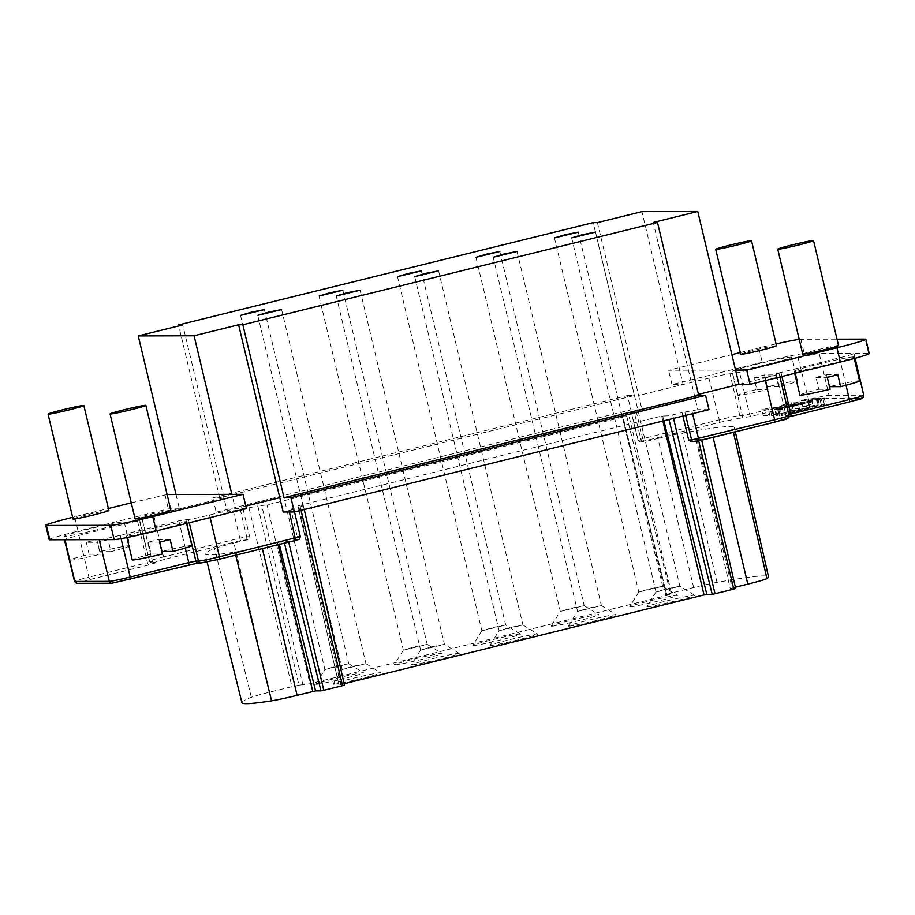 <?xml version="1.0" encoding="UTF-8"?>
<svg xmlns="http://www.w3.org/2000/svg" width="915" height="915" viewBox="0 0 915 915"><rect width="100%" height="100%" fill="white"/><g stroke="black" fill="none" stroke-linecap="round" stroke-linejoin="round"><path stroke-width="0.69" stroke-dasharray="4.58 3.43" d="M342.324 669.448L365.977 663.718L353.087 666.246L342.324 669.448M325.1 669.506L348.752 663.764L335.851 666.292L325.1 669.506M403.572 650.13L427.225 644.4L414.335 646.916L403.572 650.13M482.056 630.767L505.709 625.025L492.819 627.553L482.056 630.767M560.54 611.392L584.182 605.661L571.292 608.189L560.54 611.392M656.249 591.982L679.891 586.24L667.001 588.768L656.249 591.982M639.013 592.028L662.666 586.298L649.776 588.814L639.013 592.028M577.765 611.346L601.418 605.616L588.517 608.132L577.765 611.346M499.281 630.721L522.934 624.979L510.044 627.507L499.281 630.721M420.809 650.085L444.45 644.354L431.56 646.871L420.809 650.085M333.449 684.271A24.545 1.075 -13.4 0 0 359.835 678.873A24.545 1.075 -13.4 0 0 380.72 672.765A24.545 1.075 -13.4 0 0 380.308 672.708A24.545 1.075 -13.4 0 0 354.974 677.843A24.545 1.075 -13.4 0 0 333.026 684.123A24.545 1.075 -13.4 0 0 333.449 684.271M316.224 684.317A24.545 1.075 -13.4 0 0 342.599 678.93A24.545 1.075 -13.4 0 0 363.495 672.811A24.545 1.075 -13.4 0 0 363.083 672.754A24.545 1.075 -13.4 0 0 337.738 677.889A24.545 1.075 -13.4 0 0 315.789 684.168A24.545 1.075 -13.4 0 0 316.224 684.317M394.708 664.942A24.545 1.075 -13.4 0 0 421.083 659.555A24.545 1.075 -13.4 0 0 441.968 653.436A24.545 1.075 -13.4 0 0 441.556 653.379A24.545 1.075 -13.4 0 0 416.222 658.525A24.545 1.075 -13.4 0 0 394.274 664.805A24.545 1.075 -13.4 0 0 394.708 664.942M473.181 645.578A24.545 1.075 -13.4 0 0 499.556 640.191A24.545 1.075 -13.4 0 0 520.452 634.072A24.545 1.075 -13.4 0 0 520.04 634.015A24.545 1.075 -13.4 0 0 494.695 639.15A24.545 1.075 -13.4 0 0 472.746 645.43A24.545 1.075 -13.4 0 0 473.181 645.578M551.665 626.215A24.545 1.075 -13.4 0 0 578.04 620.816A24.545 1.075 -13.4 0 0 598.925 614.697A24.545 1.075 -13.4 0 0 598.513 614.651A24.545 1.075 -13.4 0 0 573.179 619.787A24.545 1.075 -13.4 0 0 551.23 626.066A24.545 1.075 -13.4 0 0 551.665 626.215M647.374 606.794A24.545 1.075 -13.4 0 0 673.749 601.407A24.545 1.075 -13.4 0 0 694.634 595.288A24.545 1.075 -13.4 0 0 694.222 595.23A24.545 1.075 -13.4 0 0 668.888 600.377A24.545 1.075 -13.4 0 0 646.939 606.645A24.545 1.075 -13.4 0 0 647.374 606.794M630.149 606.839A24.545 1.075 -13.4 0 0 656.524 601.452A24.545 1.075 -13.4 0 0 677.409 595.333A24.545 1.075 -13.4 0 0 676.997 595.276A24.545 1.075 -13.4 0 0 651.663 600.423A24.545 1.075 -13.4 0 0 629.714 606.702A24.545 1.075 -13.4 0 0 630.149 606.839M568.89 626.169A24.545 1.075 -13.4 0 0 595.265 620.77A24.545 1.075 -13.4 0 0 616.161 614.651A24.545 1.075 -13.4 0 0 615.749 614.606A24.545 1.075 -13.4 0 0 590.404 619.741A24.545 1.075 -13.4 0 0 568.455 626.02A24.545 1.075 -13.4 0 0 568.89 626.169M490.417 645.533A24.545 1.075 -13.4 0 0 516.792 640.145A24.545 1.075 -13.4 0 0 537.677 634.026A24.545 1.075 -13.4 0 0 537.265 633.969A24.545 1.075 -13.4 0 0 511.931 639.105A24.545 1.075 -13.4 0 0 489.983 645.384A24.545 1.075 -13.4 0 0 490.417 645.533M411.933 664.896A24.545 1.075 -13.4 0 0 438.308 659.509A24.545 1.075 -13.4 0 0 459.193 653.39A24.545 1.075 -13.4 0 0 458.792 653.333A24.545 1.075 -13.4 0 0 433.447 658.48A24.545 1.075 -13.4 0 0 411.498 664.759A24.545 1.075 -13.4 0 0 411.933 664.896M108.862 510.49A18.403 0.801 -13.4 0 0 108.519 510.421A18.403 0.801 -13.4 0 0 89.132 514.367A18.403 0.801 -13.4 0 0 73.051 519.022M170.876 510.33A18.403 0.801 -13.4 0 0 170.545 510.25A18.403 0.801 -13.4 0 0 151.147 514.207A18.403 0.801 -13.4 0 0 135.077 518.851M776.515 345.721A18.403 0.801 -13.4 0 0 776.183 345.653A18.403 0.801 -13.4 0 0 756.796 349.599A18.403 0.801 -13.4 0 0 740.715 354.254M838.54 345.55A18.403 0.801 -13.4 0 0 838.209 345.481A18.403 0.801 -13.4 0 0 818.811 349.427A18.403 0.801 -13.4 0 0 802.73 354.082M693.673 587.521L657.908 438.468L643.966 441.911L641.06 440.104L634.381 412.699L628.525 414.14L671.438 593.012L693.673 587.521A24.545 1.075 166.6 0 1 716.983 582.375A245.392 10.705 166.6 0 1 764.094 575.89A245.392 10.705 166.6 0 1 768.543 576.839M657.908 438.468A25.883 1.132 166.6 0 1 682.487 433.035A246.741 10.763 166.6 0 1 729.861 426.516A246.741 10.763 166.6 0 1 734.333 427.465A246.741 10.763 166.6 0 1 732.709 429.261A25.883 1.132 166.6 0 1 712.556 435.048L713.094 437.347M86.284 542.309L89.121 554.238A30.675 1.338 -13.4 0 0 70.203 560.026A30.675 1.338 -13.4 0 0 70.764 560.14A30.675 1.338 -13.4 0 0 100.421 554.204L97.585 542.275L86.284 542.309A30.675 1.338 166.6 0 1 96.83 539.713L99.666 551.631A30.675 1.338 -13.4 0 1 129.324 545.695A30.675 1.338 -13.4 0 1 129.884 545.809L124.2 521.962A30.675 1.338 -13.4 0 0 123.651 521.847A30.675 1.338 -13.4 0 0 91.328 528.424A30.675 1.338 -13.4 0 0 64.519 536.179A30.675 1.338 -13.4 0 0 65.079 536.293A30.675 1.338 -13.4 0 0 97.402 529.716A30.675 1.338 -13.4 0 0 124.2 521.962M159.599 542.115L148.31 542.138L151.147 554.067A30.675 1.338 -13.4 0 0 132.229 559.854M185.665 521.676A30.675 1.338 -13.4 0 0 153.343 528.252A30.675 1.338 -13.4 0 0 126.544 536.007A30.675 1.338 -13.4 0 0 127.105 536.121A30.675 1.338 -13.4 0 0 159.427 529.545A30.675 1.338 -13.4 0 0 186.225 521.79A30.675 1.338 -13.4 0 0 185.665 521.676M191.91 545.637A30.675 1.338 -13.4 0 0 191.349 545.523A30.675 1.338 -13.4 0 0 161.692 551.459L158.844 539.541A30.675 1.338 166.6 0 0 148.31 542.138M859.562 380.869A30.675 1.338 -13.4 0 0 859.013 380.743A30.675 1.338 -13.4 0 0 829.345 386.69L826.508 374.761A30.675 1.338 166.6 0 0 815.963 377.369L818.811 389.287A30.675 1.338 -13.4 0 0 799.893 395.086M853.329 356.896A30.675 1.338 -13.4 0 0 821.007 363.484A30.675 1.338 -13.4 0 0 794.209 371.238A30.675 1.338 -13.4 0 0 794.758 371.353A30.675 1.338 -13.4 0 0 827.08 364.776A30.675 1.338 -13.4 0 0 853.889 357.022A30.675 1.338 -13.4 0 0 853.329 356.896M764.482 374.933A30.675 1.338 166.6 0 0 753.949 377.54L756.785 389.458A30.675 1.338 -13.4 0 0 737.867 395.257A30.675 1.338 -13.4 0 0 738.428 395.372A30.675 1.338 -13.4 0 0 768.085 389.424L765.237 377.506A30.675 1.338 166.6 0 0 775.783 374.898L778.631 386.828A30.675 1.338 -13.4 0 0 797.548 381.04A30.675 1.338 -13.4 0 0 796.988 380.915A30.675 1.338 -13.4 0 0 767.33 386.862L764.482 374.933L775.783 374.898M791.303 357.067A30.675 1.338 -13.4 0 0 758.981 363.644A30.675 1.338 -13.4 0 0 732.183 371.399A30.675 1.338 -13.4 0 0 732.743 371.524A30.675 1.338 -13.4 0 0 765.066 364.936A30.675 1.338 -13.4 0 0 791.864 357.182A30.675 1.338 -13.4 0 0 791.303 357.067M627.484 395.543L634.37 395.52L219.714 497.851L212.829 497.874L627.484 395.543L630.893 409.851L642.033 409.817L638.613 395.509L683.128 384.517L641.93 211.617M634.37 395.52L593.183 222.619M597.415 222.608L638.613 395.509M219.714 497.851L178.757 325.923M176.035 494.512L179.443 508.82L223.958 497.84L227.378 512.148L216.237 512.183L212.829 497.874M223.958 497.84L182.771 324.939M246.421 508.637L235.292 508.671L231.872 494.363M708.988 409.634L697.848 409.668L653.253 222.448M735.557 370.06L668.579 370.243L731.874 354.62M241.915 702.72A245.392 10.705 166.6 0 1 251.351 697.287A24.545 1.075 166.6 0 1 269.685 692.152L291.919 686.673L249.006 507.802L227.378 512.148M216.237 512.183L630.893 409.851M642.033 409.817L631.35 412.676L634.381 412.699M622.577 415.959L626.683 415.97L623.126 417.011L267.043 504.897L257.847 505.972L298.931 685.221L309.956 683.757L670.855 594.464L666.726 594.453L622.44 415.936L628.525 414.14M249.006 507.802L257.847 505.972M233.233 510.707L239.787 538.134L163.648 556.926L153.674 515.191L179.443 508.82L168.314 508.854L78.072 531.123L74.664 516.815L108.382 508.5M72.64 517.318A36.806 1.601 166.6 0 1 74.664 516.815M131.257 502.85L167.113 494.546M245.803 506.075L209.512 515.031A18.46 0.801 166.6 0 1 188.444 519.388L189.256 522.751M289.392 511.977L289.048 510.547L283.192 512M344.143 683.734L338.973 685.106L344.406 685.095L303.334 505.846L297.924 505.858L661.694 416.05L668.064 415.833L668.979 419.505M673.532 418.384L672.697 414.884L668.064 415.833M672.697 414.884L682.075 412.562L682.91 416.073M697.848 409.668L682.075 412.562M289.048 510.547L293.875 509.129L290.844 509.117L300.212 506.807L301.046 510.307M303.334 505.846L300.212 506.807M765.34 380.571L764.734 378.009L738.965 384.369M799.241 339.408A36.806 1.601 166.6 0 1 800.854 339.282L837.019 339.179M740.304 352.538L758.821 347.975A36.806 1.601 166.6 0 1 776.092 343.903M800.854 339.282L804.262 353.59A36.806 1.601 -13.4 0 0 762.229 362.283L671.987 384.552L683.128 384.517L708.896 378.158A18.46 0.801 166.6 0 1 729.964 373.8L739.766 415.582A18.311 0.801 -13.4 0 0 718.87 419.905L642.73 438.697L636.177 411.258M671.438 593.012L666.726 594.453M735.363 587.178L730.193 588.551L735.637 588.539L701.405 439.177L695.983 439.189L712.556 435.048M298.931 685.221L291.919 686.673M49.158 539.644A36.806 1.601 166.6 0 1 78.072 531.123M153.674 515.191A18.46 0.801 -13.4 0 0 139.183 519.457A18.46 0.801 -13.4 0 0 139.515 519.526L142.271 519.537L137.49 520.944L78.919 535.401A18.46 0.801 -13.4 0 0 64.427 539.667A18.46 0.801 -13.4 0 0 64.759 539.736M164.906 494.546L168.314 508.854M99.209 539.644A18.46 0.801 -13.4 0 0 120.288 535.286L178.86 520.829L188.444 519.388M789.027 415.524A18.311 0.801 -13.4 0 0 788.696 415.456L786.054 415.456L776.137 373.652L839.49 357.799A18.46 0.801 -13.4 0 0 853.981 353.522A18.46 0.801 -13.4 0 0 853.649 353.453L868.587 353.419A36.806 1.601 166.6 0 1 869.25 353.556M764.734 378.009A18.46 0.801 -13.4 0 0 779.225 373.743A18.46 0.801 -13.4 0 0 778.894 373.675L776.252 373.675M671.987 384.552L668.579 370.243M804.262 353.59L819.2 353.545A18.46 0.801 -13.4 0 0 798.12 357.902L739.549 372.359L729.964 373.8M243.15 509.243L249.646 536.705L247.874 539.656L233.931 543.098L269.685 692.152M262.376 548.588L261.839 546.289A25.883 1.132 166.6 0 1 234.949 552.1A246.741 10.763 166.6 0 1 205.097 553.975A246.741 10.763 166.6 0 1 214.59 548.508A25.883 1.132 166.6 0 1 233.931 543.098M261.839 546.289L278.8 542.149L284.199 542.138L295.465 539.53L297.238 536.579L290.844 509.117M732.606 373.8L742.408 415.582L739.766 415.582A2.459 2.413 -90.2 0 1 737.993 418.544L719.888 422.284L643.748 441.076L641.003 441.911L643.966 441.911L640.443 441.979A2.459 2.413 -90.2 0 1 638.098 440.115L631.464 412.699M129.884 545.809A30.675 1.338 -13.4 0 1 110.967 551.608L108.119 539.678A30.675 1.338 166.6 0 1 97.585 542.275M200.877 562.965A2.459 2.413 89.8 0 0 201.437 562.897L198.12 562.977M111.653 583.221A2.459 2.413 -90.2 0 0 112.213 583.152L77.752 583.244L89.922 579.515L148.482 565.07L155.15 563.022L152.508 563.034A2.459 2.413 -90.2 0 1 149.603 561.238L139.515 519.526M240.245 509.255L246.684 536.716L239.787 538.134L240.817 540.513L247.874 539.656M690.997 441.842L701.405 439.177M737.993 418.544L750.552 416.485L827.217 398.288L861.678 398.185A2.459 2.413 89.8 0 0 863.451 395.234L853.649 353.453L819.2 353.545L829.001 395.326A18.311 0.801 -13.4 0 0 808.094 399.649L749.522 414.106L739.549 372.359M788.787 414.518L785.939 415.433L784.75 418.098L788.97 416.874L784.281 418.407L786.923 418.407A2.459 2.413 89.8 0 0 788.696 415.456L778.894 373.675M825.73 404.098L776.195 415.662L825.73 404.098L824.312 398.128L822.882 398.139L785.653 406.866L787.083 412.825M781.33 415.65L810.175 408.136L781.33 415.65L779.912 409.691L808.757 402.177L789.702 406.649L791.12 412.608M818.193 405.219L771.745 415.673L818.193 405.219L816.775 399.26L821.064 398.139L822.482 404.098M819.154 404.11L812.554 404.133L802.695 406.443L809.295 406.42L819.154 404.11L817.736 398.151L811.136 398.162L812.554 404.133M763.247 415.696L769.847 415.685L779.706 413.363L773.106 413.386L763.247 415.696L761.818 409.737L768.417 409.714L769.847 415.685M799.436 408.742L792.836 408.753L782.966 411.075L789.565 411.052L799.436 408.742L798.006 402.772L791.418 402.794L792.836 408.753M89.121 554.238L100.421 554.204M110.967 551.608L99.666 551.631M151.147 554.067L162.447 554.033M818.811 389.287L830.099 389.264M824.301 404.098L822.882 398.139M821.43 405.208L820.012 399.249L824.312 398.128M776.892 415.662L775.462 409.703L820.012 399.249M776.195 415.662L774.776 409.703L775.462 409.703M785.653 406.866L774.776 409.703M810.175 408.136L808.757 402.177M779.431 415.65L778.013 409.691L779.912 409.691M789.702 406.649L778.013 409.691M821.064 404.11L819.646 398.139L821.064 398.139M773.644 415.673L772.226 409.703L816.775 399.26M771.745 415.673L770.327 409.714L772.226 409.703M819.646 398.139L770.327 409.714M802.695 406.443L801.277 400.484L811.136 398.162M809.295 406.42L807.876 400.461L817.736 398.151M801.277 400.484L807.876 400.461M779.706 413.363L778.288 407.404L768.417 409.714M773.106 413.386L771.688 407.427L761.818 409.737M778.288 407.404L771.688 407.427M782.966 411.075L781.547 405.105L791.418 402.794M789.565 411.052L788.147 405.093L798.006 402.772M781.547 405.105L788.147 405.093M756.785 389.458L768.085 389.424M778.631 386.828L767.33 386.862M108.119 539.678L96.83 539.713M170.144 539.507L158.844 539.541M826.508 374.761L837.808 374.738M815.963 377.369L827.263 377.335M753.949 377.54L765.237 377.506M733.418 432.338L732.709 429.261M698.454 394.365L694.451 395.36M209.512 515.031L210.13 517.604M691.992 411.11L692.598 413.683M708.896 378.158L719.888 422.284M302.945 685.209L261.873 505.961M666.04 595.882L623.126 417.011M267.043 504.897L309.956 683.757M626.603 415.948L670.752 594.441M240.817 540.513L164.677 559.305L163.648 556.926A18.311 0.801 -13.4 0 0 149.271 561.158A18.311 0.801 -13.4 0 0 149.603 561.238L152.245 561.227L142.157 519.514M300.314 536.59L293.761 509.106M338.973 685.106L297.924 505.858L339.019 685.106M663.878 420.763L662.666 415.856M661.694 416.05L662.872 421.014M340.895 684.534L298.587 505.663M684.992 412.562L685.667 415.387M758.821 347.975L762.229 362.283M868.587 353.419L865.178 339.11M643.748 441.076L642.73 438.697L637.984 440.092L641.06 440.104M251.351 697.287L214.59 548.508M235.704 555.165L234.949 552.1M284.199 542.138L284.451 543.144M279.35 544.391L278.8 542.149M696.006 439.189L730.239 588.562M716.983 582.375L682.487 433.035M78.919 535.401L88.892 577.148A18.311 0.801 -13.4 0 0 74.515 581.38M137.49 520.944L147.464 562.691L88.892 577.148L89.922 579.515M164.677 559.305L152.508 563.034M295.465 539.53L298.427 539.518A2.459 2.413 89.8 0 0 300.2 536.567L297.238 536.579M249.646 536.705L246.684 536.716A2.459 2.413 -90.2 0 1 244.9 539.667M185.802 519.4L186.763 523.369M120.288 535.286L121.089 538.649M185.322 548.085L178.86 520.829M839.49 357.799L846.009 385.261M863.783 395.303A18.311 0.801 -13.4 0 0 863.451 395.234L829.001 395.326A2.459 2.413 89.8 0 1 827.217 398.288M780.918 372.245L781.925 376.488M693.97 441.842A2.459 2.413 89.8 0 0 694.531 441.762L691.557 441.773M641.003 441.911A2.459 2.413 -90.2 0 1 640.443 441.979L637.984 440.092L631.35 412.676M798.12 357.902L809.123 402.028M277.531 542.412L278.069 544.711M288.728 542.08L288.522 541.245M696.864 438.925L732.126 587.979M698.5 440.069L698.694 440.904M142.271 519.537L152.359 561.25L147.464 562.691L148.482 565.07M155.15 563.022A2.459 2.413 -90.2 0 1 154.589 563.091L152.245 561.227A2.459 2.413 -90.2 0 0 154.589 563.091L151.947 563.102L149.271 561.158L139.183 519.457M776.137 373.652L786.054 415.456A2.459 2.413 89.8 0 1 784.281 418.407M750.552 416.485L749.522 414.106L742.408 415.582A2.459 2.413 89.8 0 1 740.635 418.532M281.603 309.567L365.977 663.718M264.378 309.613L348.752 663.764M342.851 290.238L427.225 644.4M421.335 270.874L505.709 625.025L520.452 634.072M499.819 251.499L584.182 605.661M595.516 232.09L679.891 586.24L694.634 595.288M578.291 232.136L662.666 586.298M517.044 251.453L601.418 605.616M438.56 270.829L522.934 624.979M360.087 290.192L444.45 644.354L459.193 653.39M365.954 663.695L380.72 672.765M348.729 663.741L363.495 672.811M427.214 644.377L441.968 653.436M584.17 605.639L598.925 614.697M662.643 586.275L677.409 595.333M601.395 605.593L616.161 614.651M522.923 624.968L537.677 634.026M735.34 431.857L734.333 427.465M70.203 560.026L64.519 536.179M126.91 537.54L126.544 536.007M794.7 373.331L794.209 371.238M737.867 395.257L732.183 371.399M257.733 315.252L342.107 669.403L333.026 684.123M240.508 315.298L324.871 669.448L315.789 684.168M318.98 295.934L403.355 650.085M397.465 276.559L481.839 630.721M475.937 257.195L560.312 611.346L551.23 626.066M571.646 237.774L656.021 591.936M554.421 237.82L638.796 591.982M493.174 257.149L577.548 611.3L568.455 626.02M414.689 276.513L499.064 630.664L489.983 645.384M336.217 295.877L420.58 650.039M403.366 650.062L394.274 664.805M481.839 630.687L472.746 645.43M656.032 591.902L646.939 606.645M638.796 591.959L629.714 606.702M420.591 650.016L411.498 664.759M294.527 511.92L293.875 509.129M779.98 376.957L779.225 373.743M207.076 561.982L205.097 553.975M626.683 415.97L670.855 594.464M666.612 594.43L622.44 415.936M186.603 523.403L186.225 521.79M304.249 509.518L303.403 505.869M855.09 358.257L853.981 353.522M854.233 358.486L853.889 357.022M797.548 381.04L791.864 357.182M695.983 439.189L730.193 588.551M701.702 440.161L701.473 439.189"/><path stroke-width="1.37" d="M257.95 315.298L281.603 309.567L268.45 312.152L257.95 315.298M240.725 315.343L264.378 309.613L251.225 312.198L240.725 315.343M319.209 295.98L342.851 290.238L329.709 292.823L319.209 295.98M397.682 276.605L421.335 270.874L408.182 273.459L397.682 276.605M476.166 257.241L499.819 251.499L486.666 254.096L476.166 257.241M571.875 237.82L595.516 232.09L582.375 234.675L571.875 237.82M554.639 237.866L578.291 232.136L565.138 234.72L554.639 237.866M493.391 257.195L517.044 251.453L503.891 254.038L493.391 257.195M414.918 276.559L438.56 270.829L425.406 273.413L414.918 276.559M336.434 295.934L360.087 290.192L346.934 292.777L336.434 295.934M48.381 414.163A18.403 0.801 166.6 0 1 48.049 414.095A18.403 0.801 166.6 0 1 64.13 409.44A18.403 0.801 166.6 0 1 83.528 405.494A18.403 0.801 166.6 0 1 83.86 405.562A18.403 0.801 166.6 0 1 67.779 410.217A18.403 0.801 166.6 0 1 48.381 414.163M48.049 414.095L73.051 519.022A18.403 0.801 -13.4 0 0 73.383 519.091A18.403 0.801 -13.4 0 0 92.781 515.145A18.403 0.801 -13.4 0 0 108.862 510.49L83.86 405.562M110.406 413.992A18.403 0.801 166.6 0 1 110.075 413.923A18.403 0.801 166.6 0 1 126.156 409.268A18.403 0.801 166.6 0 1 145.542 405.322A18.403 0.801 166.6 0 1 145.885 405.391A18.403 0.801 166.6 0 1 129.804 410.046A18.403 0.801 166.6 0 1 110.406 413.992M110.075 413.923L135.077 518.851A18.403 0.801 -13.4 0 0 135.409 518.931A18.403 0.801 -13.4 0 0 154.795 514.973A18.403 0.801 -13.4 0 0 170.876 510.33L145.885 405.391M716.045 249.383A18.403 0.801 166.6 0 1 715.713 249.315A18.403 0.801 166.6 0 1 731.794 244.66A18.403 0.801 166.6 0 1 751.181 240.714A18.403 0.801 166.6 0 1 751.524 240.782A18.403 0.801 166.6 0 1 735.443 245.437A18.403 0.801 166.6 0 1 716.045 249.383M715.713 249.315L740.715 354.254A18.403 0.801 -13.4 0 0 741.047 354.322A18.403 0.801 -13.4 0 0 760.434 350.376A18.403 0.801 -13.4 0 0 776.515 345.721L751.524 240.782M778.07 249.212A18.403 0.801 166.6 0 1 777.739 249.143A18.403 0.801 166.6 0 1 793.82 244.499A18.403 0.801 166.6 0 1 813.206 240.542A18.403 0.801 166.6 0 1 813.538 240.611A18.403 0.801 166.6 0 1 797.457 245.266A18.403 0.801 166.6 0 1 778.07 249.212M777.739 249.143L802.73 354.082A18.403 0.801 -13.4 0 0 803.061 354.151A18.403 0.801 -13.4 0 0 822.459 350.205A18.403 0.801 -13.4 0 0 838.54 345.55L813.538 240.611M735.34 431.857L768.543 576.839A245.392 10.705 166.6 0 1 766.93 578.612A24.545 1.075 166.6 0 1 747.807 584.113L735.363 587.178M126.91 537.54L132.229 559.854A30.675 1.338 -13.4 0 0 132.778 559.98A30.675 1.338 -13.4 0 0 162.447 554.033L159.599 542.115A30.675 1.338 166.6 0 0 170.144 539.507L172.981 551.436A30.675 1.338 -13.4 0 0 191.91 545.637L186.603 523.403M794.7 373.331L799.893 395.086A30.675 1.338 -13.4 0 0 800.442 395.2A30.675 1.338 -13.4 0 0 830.099 389.264L827.263 377.335A30.675 1.338 166.6 0 0 837.808 374.738L840.645 386.656A30.675 1.338 -13.4 0 0 859.562 380.869L854.233 358.486M178.528 324.951L593.183 222.619L597.415 222.608L641.93 211.617L697.768 211.468L653.253 222.448L657.496 222.436L242.841 324.768L238.609 324.779L194.094 335.771L138.256 335.919L182.771 324.939L178.528 324.951L178.757 325.923M138.256 335.919L176.035 494.512L243.013 494.329L152.771 516.609A36.806 1.601 166.6 0 1 110.738 525.29L46.413 525.473A36.806 1.601 166.6 0 1 45.75 525.324A36.806 1.601 166.6 0 1 72.64 517.318M194.094 335.771L231.872 494.363M238.609 324.779L283.192 512L294.333 511.965L290.924 497.657L284.039 497.68L242.841 324.768M657.496 222.436L698.694 395.349L284.039 497.68M698.694 395.349L705.579 395.326L708.988 409.634L294.333 511.965M697.768 211.468L738.965 384.369L698.454 394.365M167.113 494.546L176.035 494.512M108.382 508.5L131.257 502.85M705.579 395.326L290.924 497.657M837.019 339.179L865.178 339.11A36.806 1.601 166.6 0 1 865.842 339.248A36.806 1.601 166.6 0 1 836.928 347.757L746.686 370.026L735.557 370.06M776.092 343.903A36.806 1.601 166.6 0 1 799.241 339.408M731.874 354.62L740.304 352.538M698.694 440.904L733.75 589.123L735.637 588.539M733.75 589.123L715.015 593.744L673.532 418.384M668.979 419.505L712.213 594.327L715.015 593.744M712.213 594.327L704.012 594.922L344.143 683.734M301.046 510.307L342.53 685.678L344.406 685.095M342.53 685.678L323.784 690.299L288.728 542.08M284.451 543.144L320.982 690.882L323.784 690.299M320.982 690.882L315.584 690.894L297.101 695.343A24.545 1.075 166.6 0 1 271.595 700.856A245.392 10.705 166.6 0 1 241.915 702.72L207.076 561.982M110.738 525.29L114.146 539.61L49.822 539.781A36.806 1.601 166.6 0 1 49.158 539.644L45.75 525.324M114.146 539.61A36.806 1.601 -13.4 0 0 156.179 530.917L152.771 516.609M243.013 494.329L246.421 508.637L156.179 530.917M865.842 339.248L869.25 353.556A36.806 1.601 166.6 0 1 840.336 362.066L750.094 384.334L738.965 384.369M750.094 384.334L746.686 370.026M298.427 539.518L295.682 540.365L289.392 511.977M210.13 517.604L219.428 556.778L300.314 536.59C298.37 541.554 300.337 538.306 295.694 540.365L219.566 559.157L201.437 562.897M198.795 562.908L112.213 583.152M692.598 413.683L698.511 438.548L698.637 440.916L694.531 441.762M861.678 398.185L849.509 401.914L788.97 416.874L849.509 401.914C857.607 399.146 864.103 399.878 863.783 395.303L855.09 358.257M682.91 416.073L688.652 439.978L691.557 441.773M172.981 551.436L161.829 551.459M840.645 386.656L829.493 386.69M766.93 578.612L733.418 432.338M279.796 497.691L245.803 506.075M685.667 415.387L691.614 439.966L774.65 419.756L765.34 380.571M49.822 539.781L46.413 525.473M200.877 562.965L219.566 559.157L219.428 556.778A18.311 0.801 -13.4 0 1 198.532 561.101A2.459 2.413 89.8 0 0 200.877 562.965L198.235 562.977A2.459 2.413 -90.2 0 1 195.89 561.101L198.532 561.101L189.256 522.751M219.577 559.145L295.682 540.365M706.815 594.338L663.878 420.763M662.872 421.014L704.012 594.922M688.652 439.978L691.614 439.966A2.459 2.413 89.8 0 0 693.97 441.842L774.753 422.135L774.65 419.756A18.311 0.801 -13.4 0 0 789.027 415.524L779.98 376.957M836.928 347.757L840.336 362.066M271.595 700.856L235.704 555.165M297.101 695.343L262.376 548.588M315.584 690.894L279.35 544.391M713.094 437.347L747.807 584.113M198.269 562.977L111.653 583.221L77.192 583.312L74.515 581.38A18.311 0.801 -13.4 0 0 74.847 581.448L64.759 539.736M77.192 583.312A2.459 2.413 -90.2 0 1 74.847 581.448L109.297 581.357L99.209 539.644M186.763 523.369L195.89 561.101L188.776 562.576L185.322 548.085M121.089 538.649L130.204 577.033L188.776 562.576L188.902 564.955M111.653 583.221A2.459 2.413 -90.2 0 1 109.297 581.357A18.311 0.801 -13.4 0 0 130.204 577.033L130.33 579.412M846.009 385.261L849.406 399.535A18.311 0.801 -13.4 0 0 863.783 395.303M781.925 376.488L790.835 413.992L849.406 399.535L849.532 401.914M774.753 422.135L786.923 418.407M278.069 544.711L312.781 691.477M788.787 414.518L790.835 413.992L790.96 416.371M300.314 536.59L294.527 511.92M698.637 440.916L774.776 422.124C782.851 419.356 789.348 420.099 789.027 415.524M74.515 581.38L64.439 539.736M344.452 685.106L304.249 509.518M735.683 588.551L701.702 440.161M690.997 441.842L693.97 441.842"/></g></svg>
